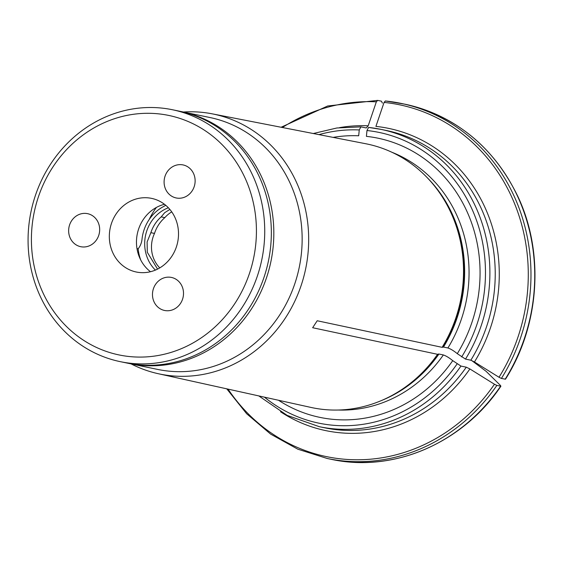 <?xml version="1.0" encoding="UTF-8"?>
<svg xmlns="http://www.w3.org/2000/svg" width="562" height="562" viewBox="0 0 562 562"><rect width="100%" height="100%" fill="white"/><g stroke="black" fill="none" stroke-linecap="round" stroke-linejoin="round"><path stroke-width="0.84" d="M85.768 213.405A16.867 15.462 101.7 0 1 87.588 213.665A16.867 15.462 101.7 0 1 99.291 233.321A16.867 15.462 101.7 0 1 80.724 246.697A16.867 15.462 101.7 0 1 68.845 228.017A16.867 15.462 101.7 0 1 85.768 213.405M157.557 269.1L147.286 252.254L147.111 241.955L150.869 232.675A33.53 30.727 101.7 0 1 161.196 216.876L164.687 212.682L169.865 209.436M171.74 211.874A29.519 27.053 -78.3 0 0 164.828 217.635A33.53 30.727 -78.3 0 0 154.501 233.427A29.519 27.053 -78.3 0 0 159.777 267.884M161.196 216.876L164.828 217.635M181.224 164.666A16.867 15.462 101.7 0 1 183.043 164.919A16.867 15.462 101.7 0 1 194.747 184.582A16.867 15.462 101.7 0 1 176.18 197.957A16.867 15.462 101.7 0 1 164.301 179.278A16.867 15.462 101.7 0 1 181.224 164.666M169.605 277.178A16.867 15.462 101.7 0 1 171.424 277.431A16.867 15.462 101.7 0 1 183.128 297.094A16.867 15.462 101.7 0 1 164.561 310.47A16.867 15.462 101.7 0 1 152.681 291.79A16.867 15.462 101.7 0 1 169.605 277.178M150.869 232.675L154.501 233.427M109.513 232.591A37.605 34.458 -78.3 0 0 136.271 272.008A37.605 34.458 -78.3 0 0 177.662 242.201A37.605 34.458 -78.3 0 0 151.564 198.372A37.605 34.458 -78.3 0 0 109.513 232.591M150.483 271.72A37.605 34.458 101.7 0 1 136.65 238.225A37.605 34.458 101.7 0 1 164.49 204.294M120.233 361.647L126.85 363.017A128.628 117.872 -78.3 0 0 140.697 364.97A128.628 117.872 -78.3 0 0 269.767 253.539A128.628 117.872 -78.3 0 0 179.173 111.135L172.562 109.766A128.628 117.872 101.7 0 1 263.156 252.169A128.628 117.872 101.7 0 1 134.086 363.6A128.628 117.872 101.7 0 1 120.233 361.647A128.628 117.872 101.7 0 1 29.646 219.243A128.628 117.872 101.7 0 1 158.716 107.813A128.628 117.872 101.7 0 1 172.562 109.766M155.625 113.587A122.305 112.077 101.7 0 1 234.979 303.318A122.305 112.077 101.7 0 1 41.152 288.664A122.305 112.077 101.7 0 1 155.625 113.587M165.678 205.242A16.867 15.462 101.7 0 1 163.626 206.514A40.064 36.713 101.7 0 0 142.003 239.328A16.867 15.462 101.7 0 1 138.147 248.811A44.286 40.576 -78.3 0 0 140.732 259.995M136.98 248.566L138.147 248.811M131.101 363.902A132.716 121.617 -78.3 0 0 158.231 373.702L310.863 407.408A134.669 123.408 -78.3 0 0 392.107 395.388A134.669 123.408 -78.3 0 0 437.573 354.313L312.648 327.723L317.207 320.754L442.132 347.337L443.488 347.056A133.271 122.123 -78.3 0 0 427.05 177.487M437.573 354.313L438.929 354.032L443.355 354.945C446.13 355.894 449.256 357.79 452.733 360.649L460.945 366.073L466.277 367.183L469.881 368.946A684462.35 107949.473 33.2 0 0 494.455 384.239L496.857 385.413A181.35 166.183 101.7 0 1 327.267 458.501L331.032 459.28C393.407 473.056 462.779 443.137 500.925 386.171L496.857 385.413M331.032 459.28A181.35 166.183 101.7 0 0 500.616 386.199L500.51 385.497A666802.132 105164.208 33.2 0 0 486.088 371.306L471.588 360.46M339.532 127.637A154.353 141.448 101.7 0 1 368.194 125.804A684462.35 272096.22 -85.7 0 1 376.343 101.827L377.65 100.387L381.415 101.174L382.399 103.085M281.098 127.251L327.688 105.986L377.65 100.387M443.488 347.056L447.914 347.976C450.689 348.918 453.815 350.821 457.292 353.674A142.579 130.658 -78.3 0 0 366.41 136.362L366.972 130.525L368.567 127.434L381.113 129.4A151.824 139.13 -78.3 0 0 368.616 127.441M501.416 378.444L499.014 377.264A684462.68 107949.529 33.2 0 1 474.44 361.977A154.353 141.448 101.7 0 0 375.915 126.394A684462.35 272096.22 -85.7 0 1 384.064 102.41L385.37 100.97A181.35 166.183 101.7 0 1 401.043 103.387A181.35 166.183 101.7 0 1 501.416 378.444L505.484 379.188C539.611 325.482 544.564 252.907 517.925 196.588C493.717 146.858 456.014 116.053 404.802 104.167A181.35 166.183 101.7 0 1 505.175 379.224M404.802 104.167L385.37 100.97M368.194 125.804L366.234 127.967L360.902 126.857L359.251 129.941A148.452 136.039 -78.3 0 0 318.977 134.627M359.251 129.941L358.689 135.779A142.579 130.658 -78.3 0 0 333.118 137.381M470.837 360.207L465.505 359.104A151.824 139.13 -78.3 0 0 381.113 129.4L386.445 130.503A151.824 139.13 -78.3 0 1 470.837 360.207L474.44 361.977M457.292 353.674L465.505 359.104M156.412 207.441A65.368 59.902 -78.3 0 0 149.183 219.517M313.301 133.524L336.856 127.988L360.902 126.857M442.132 347.337A134.669 123.408 -78.3 0 0 435.381 187.097A134.669 123.408 -78.3 0 0 365.644 143.717L212.218 113.84A132.716 121.617 -78.3 0 0 195.485 111.873A132.716 121.617 -78.3 0 0 183.43 112.021M128.087 363.27L157.648 369.417A128.628 117.872 -78.3 0 0 171.501 371.37A128.628 117.872 -78.3 0 0 300.572 259.939A128.628 117.872 -78.3 0 0 209.977 117.535L180.409 111.402M158.231 373.702A132.716 121.617 -78.3 0 0 173.883 376.013A132.716 121.617 -78.3 0 0 307.168 260.29A132.716 121.617 -78.3 0 0 212.218 113.84M278.506 400.263A142.579 130.658 -78.3 0 0 452.733 360.649M155.407 270.09A36.902 33.818 101.7 0 1 168.361 207.757M376.343 101.827A179.657 164.631 -78.3 0 0 282.412 127.504M499.014 377.264A179.657 164.631 -78.3 0 0 384.064 102.41M461.669 356.947A148.452 136.039 -78.3 0 0 366.972 130.525M258.787 395.908L287.182 415.395L319.349 426.698A151.824 139.13 -78.3 0 0 460.945 366.073M319.349 426.698L324.681 427.808A151.824 139.13 -78.3 0 0 466.277 367.183M228.06 389.122A179.657 164.631 -78.3 0 0 494.455 384.239M129.33 363.537A128.628 117.872 -78.3 0 0 143.177 365.49A128.628 117.872 -78.3 0 0 272.247 254.059A128.628 117.872 -78.3 0 0 181.652 111.655M447.914 347.976A133.271 122.123 -78.3 0 0 391.953 152.281M442.975 347.042A133.496 122.333 -78.3 0 0 436.26 188.228L435.381 187.097M264.442 397.158A148.452 136.039 -78.3 0 0 457.11 363.916M469.881 368.946A154.353 141.448 101.7 0 1 280.515 411.756M338.408 410.028A133.271 122.123 -78.3 0 0 443.355 354.945M380.636 400.882A133.271 122.123 -78.3 0 0 438.929 354.032M392.107 395.388L393.365 394.707A133.496 122.333 -78.3 0 0 438.416 354.018M226.753 388.834L246.662 413.744L270.624 434.096L297.804 449.193L327.267 458.501"/></g></svg>
